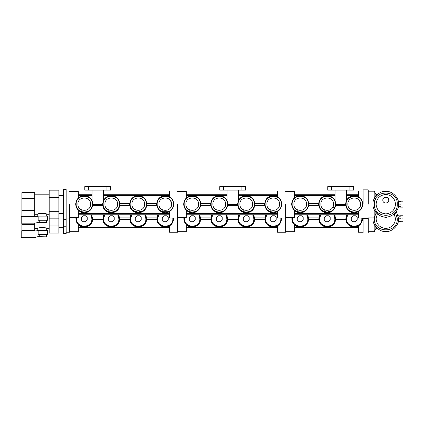 <?xml version="1.0" encoding="UTF-8"?>
<svg xmlns="http://www.w3.org/2000/svg" width="424" height="424" viewBox="0 0 424 424"><rect width="100%" height="100%" fill="white"/><g stroke="black" fill="none" stroke-linecap="round" stroke-linejoin="round"><path stroke-width="0.64" d="M90.603 204.161C90.953 212.339 77.571 212.339 77.915 204.161C77.571 195.983 90.953 195.983 90.603 204.161M92.347 204.161C92.792 214.586 75.732 214.586 76.172 204.161C75.732 193.731 92.792 193.731 92.347 204.161M92.851 204.161C92.305 209.339 89.438 212.207 84.259 212.753C79.081 212.207 76.219 209.339 75.668 204.161C76.219 198.983 79.081 196.116 84.259 195.57C89.438 196.116 92.305 198.983 92.851 204.161M171.842 209.663C167.443 213.972 163.049 213.972 158.65 209.663L156.922 205.375L146.572 205.375C146.079 215.122 130.422 215.122 129.924 205.375L119.579 205.375C119.086 215.122 103.424 215.122 102.931 205.375L92.586 205.375L90.853 209.663C86.459 213.972 82.06 213.972 77.666 209.663L78.323 210.41L78.323 217.47L69.684 217.47M63.483 226.225L66.176 226.225L66.176 233.704L63.483 233.704L63.483 211.995L66.176 211.995L66.176 197.033L63.483 197.033L63.483 189.549L66.176 189.549L66.176 197.033M63.483 219.473L66.176 219.473L66.176 211.995M69.684 204.511L69.684 218.01L69.684 204.511M69.684 191.558L78.323 191.558L78.323 197.955M117.596 204.161C117.946 212.339 104.564 212.339 104.913 204.161C104.564 195.983 117.946 195.983 117.596 204.161M119.34 204.161C119.785 214.586 102.725 214.586 103.17 204.161C102.725 193.731 119.785 193.731 119.34 204.161M119.844 204.161C119.298 209.339 116.436 212.207 111.258 212.753C106.074 212.207 103.212 209.339 102.666 204.161C103.212 198.983 106.074 196.116 111.258 195.57C116.436 196.116 119.298 198.983 119.844 204.161M117.851 209.663C113.452 213.972 109.058 213.972 104.659 209.663M144.595 204.161C144.939 212.339 131.557 212.339 131.906 204.161C131.557 195.983 144.939 195.983 144.595 204.161M146.338 204.161C146.778 214.586 129.718 214.586 130.163 204.161C129.718 193.731 146.778 193.731 146.338 204.161M146.842 204.161C146.291 209.339 143.429 212.207 138.251 212.753C133.072 212.207 130.205 209.339 129.659 204.161C130.205 198.983 133.072 196.116 138.251 195.57C143.429 196.116 146.291 198.983 146.842 204.161M144.844 209.663C140.45 213.972 136.051 213.972 131.657 209.663M171.588 204.161C171.937 212.339 158.555 212.339 158.905 204.161C158.555 195.983 171.937 195.983 171.588 204.161M173.331 204.161C173.776 214.586 156.716 214.586 157.156 204.161C156.716 193.731 173.776 193.731 173.331 204.161M173.835 204.161C173.289 209.339 170.427 212.207 165.243 212.753C160.065 212.207 157.203 209.339 156.657 204.161C157.203 198.983 160.065 196.116 165.243 195.57C170.427 196.116 173.289 198.983 173.835 204.161M169.563 199.683L171.153 201.856M169.563 197.346L164.835 196.153L160.32 197.748M198.58 204.161C198.93 212.339 185.548 212.339 185.898 204.161C185.548 195.983 198.93 195.983 198.58 204.161M200.324 204.161C200.769 214.586 183.709 214.586 184.154 204.161C183.709 193.731 200.769 193.731 200.324 204.161M200.828 204.161C200.282 209.339 197.42 212.207 192.242 212.753C187.058 212.207 184.196 209.339 183.65 204.161C184.196 198.983 187.058 196.116 192.242 195.57C197.42 196.116 200.282 198.983 200.828 204.161M210.913 205.375L200.563 205.375L198.835 209.663C194.436 213.972 190.042 213.972 185.643 209.663L186.3 210.41L186.3 217.47L177.661 217.47M177.661 204.511L177.661 218.01L177.661 204.511M177.661 218.742L177.661 232.241L177.661 218.01L169.563 218.01L169.563 211.682M169.563 196.736L169.563 191.017L177.661 191.017M177.661 191.558L186.3 191.558L186.3 197.955M225.579 204.161C225.923 212.339 212.546 212.339 212.89 204.161C212.546 195.983 225.923 195.983 225.579 204.161M227.322 204.161C227.768 214.586 210.702 214.586 211.147 204.161C210.702 193.731 227.768 193.731 227.322 204.161M227.826 204.161C227.28 209.339 224.413 212.207 219.234 212.753C214.056 212.207 211.189 209.339 210.643 204.161C211.189 198.983 214.056 196.116 219.234 195.57C224.413 196.116 227.28 198.983 227.826 204.161M225.828 209.663C221.434 213.972 217.035 213.972 212.641 209.663L216.484 212.419L221.598 212.541L225.579 209.97L227.561 205.375L237.906 205.375C238.399 215.122 254.056 215.122 254.554 205.375L264.899 205.375L266.632 209.663C271.026 213.972 275.425 213.972 279.819 209.663M252.572 204.161C252.921 212.339 239.539 212.339 239.889 204.161C239.539 195.983 252.921 195.983 252.572 204.161M254.315 204.161C254.76 214.586 237.7 214.586 238.145 204.161C237.7 193.731 254.76 193.731 254.315 204.161M254.819 204.161C254.273 209.339 251.411 212.207 246.227 212.753C241.049 212.207 238.187 209.339 237.641 204.161C238.187 198.983 241.049 196.116 246.227 195.57C251.411 196.116 254.273 198.983 254.819 204.161M252.826 209.663C248.427 213.972 244.033 213.972 239.634 209.663M279.57 204.161C279.914 212.339 266.532 212.339 266.882 204.161C266.532 195.983 279.914 195.983 279.57 204.161M281.313 204.161C281.753 214.586 264.693 214.586 265.138 204.161C264.693 193.731 281.753 193.731 281.313 204.161M281.812 204.161C281.266 209.339 278.404 212.207 273.226 212.753C268.042 212.207 265.18 209.339 264.634 204.161C265.18 198.983 268.042 196.116 273.226 195.57C278.404 196.116 281.266 198.983 281.812 204.161M277.545 197.346L272.817 196.153L268.297 197.748M306.563 204.161C306.912 212.339 293.53 212.339 293.874 204.161C293.53 195.983 306.912 195.983 306.563 204.161M308.306 204.161C308.751 214.586 291.691 214.586 292.131 204.161C291.691 193.731 308.751 193.731 308.306 204.161M308.81 204.161C308.264 209.339 305.402 212.207 300.219 212.753C295.04 212.207 292.178 209.339 291.632 204.161C292.178 198.983 295.04 196.116 300.219 195.57C305.402 196.116 308.264 198.983 308.81 204.161M318.89 205.375L308.545 205.375L306.812 209.663C302.418 213.972 298.019 213.972 293.625 209.663L294.283 210.41L294.283 217.47L285.644 217.47M285.644 204.511L285.644 218.01L285.644 204.511M285.644 218.742L285.644 232.241L285.644 218.01L277.545 218.01L277.545 211.682M277.545 196.736L277.545 191.017L285.644 191.017M285.644 191.558L294.283 191.558L294.283 197.955M333.556 204.161C333.905 212.339 320.523 212.339 320.873 204.161C320.523 195.983 333.905 195.983 333.556 204.161M335.299 204.161C335.744 214.586 318.684 214.586 319.129 204.161C318.684 193.731 335.744 193.731 335.299 204.161M335.803 204.161C335.257 209.339 332.395 212.207 327.217 212.753C322.033 212.207 319.171 209.339 318.625 204.161C319.171 198.983 322.033 196.116 327.217 195.57C332.395 196.116 335.257 198.983 335.803 204.161M333.81 209.663C329.411 213.972 325.017 213.972 320.618 209.663L324.466 212.419L329.575 212.541L333.561 209.97L335.538 205.375L345.883 205.375L347.616 209.663C352.01 213.972 356.409 213.972 360.803 209.663M360.554 204.161C360.898 212.339 347.516 212.339 347.866 204.161C347.516 195.983 360.898 195.983 360.554 204.161M362.297 204.161C362.743 214.586 345.677 214.586 346.122 204.161C345.677 193.731 362.743 193.731 362.297 204.161M362.801 204.161C362.25 209.339 359.388 212.207 354.21 212.753C349.031 212.207 346.164 209.339 345.618 204.161C346.164 198.983 349.031 196.116 354.21 195.57C359.388 196.116 362.25 198.983 362.801 204.161M358.529 199.683L360.119 201.856M358.529 211.682L358.529 218.01L363.119 218.01M358.529 197.346L353.801 196.153L349.281 197.748M358.529 196.736L358.529 191.017L363.119 191.017M334.589 207.484L333.693 207.484M358.529 213.367L294.283 213.367M308.545 203.647L318.89 203.647M294.283 214.772L358.529 214.772M294.283 195.66L298.989 195.66M301.453 195.66L325.982 195.66M328.446 195.66L335.045 195.66M346.382 195.66L352.975 195.66M355.439 195.66L358.529 195.66M294.283 194.256L335.045 194.256M346.382 194.256L358.529 194.256M254.056 207.484L253.605 207.484M277.545 213.367L186.3 213.367M254.554 203.647L264.899 203.647M200.563 203.647L210.913 203.647M186.3 214.772L277.545 214.772M186.3 195.66L191.007 195.66M193.471 195.66L218.005 195.66M220.469 195.66L227.063 195.66M238.399 195.66L244.998 195.66M247.462 195.66L271.991 195.66M274.455 195.66L277.545 195.66M186.3 194.256L227.063 194.256M238.399 194.256L277.545 194.256M169.563 213.367L78.323 213.367M146.572 203.647L156.922 203.647M119.579 203.647L129.924 203.647M78.323 214.772L169.563 214.772M78.323 195.66L83.03 195.66M85.494 195.66L92.088 195.66M103.424 195.66L110.023 195.66M112.487 195.66L137.016 195.66M139.48 195.66L164.014 195.66M166.478 195.66L169.563 195.66M78.323 194.256L92.088 194.256M103.424 194.256L169.563 194.256M63.483 195.575L58.894 195.575M58.894 213.447L63.483 213.447M34.752 214.231L37.8 214.231L37.8 216.139M49.179 194.796L34.752 194.796M46.709 216.139L46.709 214.231L49.179 214.231M46.709 214.231C46.99 213.071 37.524 213.071 37.8 214.231M34.752 198.591L34.752 192.666L21.868 192.666L21.868 198.591L34.752 198.591L34.752 216.68M21.868 216.68L21.868 216.357L34.752 216.357M21.868 216.357L21.868 210.437L34.752 210.437M21.868 210.437L21.868 198.591M63.483 211.995L63.483 197.033M58.894 197.346L58.894 190.175L49.179 190.175L49.179 197.346L58.894 197.346L58.894 233.083L49.179 233.083L49.179 225.913L58.894 225.913M49.179 225.913L49.179 218.853L58.894 218.853M49.179 218.853L49.179 211.682L58.894 211.682M49.179 211.682L49.179 197.346M36.856 216.68L36.856 216.139L47.658 216.139L47.658 220.263L38.155 220.263L38.155 216.68L21.2 216.68L21.2 223.157L35.081 223.157L39.739 221.996L39.739 220.263M37.937 222.446L46.576 222.616L46.576 220.263M388.76 200.117C388.925 203.944 382.66 203.944 382.824 200.117C382.66 196.286 388.925 196.286 388.76 200.117M399.291 204.167C399.291 207.993 399.291 207.993 399.291 204.167C399.291 200.335 399.291 200.335 399.291 204.167M400.373 204.167C400.373 207.993 400.373 207.993 400.373 204.167C400.373 200.335 400.373 200.335 400.373 204.167M402.8 204.167C402.8 207.993 402.8 207.993 402.8 204.167C402.8 200.335 402.8 200.335 402.8 204.167M395.513 204.167C394.892 210.023 391.654 213.267 385.792 213.882C379.931 213.267 376.692 210.023 376.077 204.167C376.692 198.305 379.931 195.067 385.792 194.446C391.654 195.067 394.892 198.305 395.513 204.167M397.267 204.167C397.977 218.964 373.613 218.964 374.318 204.167C373.613 189.364 397.977 189.364 397.267 204.167M398.618 204.167C399.191 210.511 392.136 217.56 385.792 216.987C379.448 217.56 372.399 210.511 372.972 204.167C372.399 197.823 379.448 190.768 385.792 191.341C392.136 190.768 399.191 197.823 398.618 204.167M375.871 199.693L375.441 199.216M363.119 204.167L363.119 189.857L363.119 204.167M368.244 204.167L368.244 189.857L368.244 204.167M374.185 209.615L374.185 217.125L368.244 217.125M377.01 194.823L375.871 194.123L374.185 191.208L374.185 198.718M375.871 212.286L375.871 214.205L374.185 217.125M375.871 194.123L375.871 196.042M399.291 206.864L399.832 206.7M399.832 201.628L399.291 201.464M335.58 204.702L345.841 204.702M346.382 190.122L346.382 200.626M335.045 200.626L335.045 190.122M81.291 219.971L83.03 221.71L85.489 221.71L87.227 219.971L87.227 217.512L85.489 215.774L83.03 215.774L81.291 217.512L81.291 219.971M76.749 217.47L76.643 218.742C76.172 228.568 92.347 228.568 91.876 218.742L90.757 214.772M91.303 214.772L92.347 218.742C92.792 229.172 75.732 229.172 76.172 218.742L76.272 217.47M92.088 214.772L92.088 215.784L91.626 214.772L92.628 218.742C92.098 223.787 89.305 226.58 84.259 227.11C79.214 226.58 76.426 223.787 75.891 218.742L75.991 217.47M80.449 211.295L81.689 210.781M86.83 210.781L88.07 211.295M177.661 232.241L169.563 232.241L169.563 225.913C164.501 229.018 157.341 225.658 156.922 219.606L146.572 219.606C146.079 229.352 130.422 229.352 129.924 219.606L119.579 219.606C119.086 229.352 103.424 229.352 102.931 219.606L92.586 219.606C92.273 226.612 82.707 229.495 78.323 224.641C76.765 223.066 75.954 221.1 75.891 218.742M36.856 230.905L36.856 230.37L47.658 230.37L47.658 234.488L38.155 234.488L38.155 230.905L21.2 230.905L21.2 237.387L35.081 237.387L39.739 236.226L39.739 234.488M37.937 236.672L46.576 236.846L46.576 234.488M58.894 227.677L63.483 227.677M34.752 228.462L37.8 228.462L37.8 230.37M46.709 230.37L46.709 228.462L49.179 228.462M46.709 228.462C46.99 227.301 37.524 227.301 37.8 228.462M21.868 224.667L21.868 230.587L34.752 230.587L34.752 224.667L21.868 224.667L21.868 223.157M34.752 223.157L34.752 224.667M66.176 219.473L66.176 226.225M69.684 218.742L69.684 232.241L69.684 218.01L66.176 218.01M78.323 224.641L78.323 231.7L69.684 231.7M108.284 219.971L110.023 221.71L112.487 221.71L114.226 219.971L114.226 217.512L112.487 215.774L110.023 215.774L108.284 217.512L108.284 219.971M104.755 214.772L103.636 218.742C103.17 228.568 119.345 228.568 118.874 218.742L117.755 214.772M118.301 214.772L119.34 218.742C119.785 229.172 102.725 229.172 103.17 218.742L104.209 214.772M173.58 218.01L173.612 218.742C173.082 223.787 170.289 226.58 165.243 227.11C160.198 226.58 157.41 223.787 156.875 218.742L157.876 214.772L156.922 217.878L146.572 217.878L145.618 214.772L146.619 218.742C146.084 223.787 143.296 226.58 138.251 227.11C133.205 226.58 130.412 223.787 129.882 218.742L130.883 214.772L129.924 217.878L119.579 217.878L118.619 214.772L119.621 218.742C119.091 223.787 116.303 226.58 111.258 227.11C106.207 226.58 103.419 223.787 102.889 218.742L103.891 214.772L102.931 217.878M107.442 211.295L108.682 210.781M113.828 210.781L115.068 211.295M135.282 219.971L137.021 221.71L139.48 221.71L141.219 219.971L141.219 217.512L139.48 215.774L137.021 215.774L135.282 217.512L135.282 219.971M131.753 214.772L130.634 218.742C130.163 228.568 146.338 228.568 145.867 218.742L144.748 214.772M141.166 211.703L139.316 211.2M137.18 211.2L135.335 211.703M145.294 214.772L146.338 218.742C146.778 229.172 129.718 229.172 130.163 218.742L131.207 214.772M162.275 219.971L164.014 221.71L166.473 221.71L168.217 219.971L168.217 217.512L166.473 215.774L164.014 215.774L162.275 217.512L162.275 219.971M158.746 214.772L157.627 218.742C157.156 228.568 173.331 228.568 172.859 218.742L172.828 218.01M168.158 211.703L162.334 211.703M173.299 218.01L173.331 218.742C173.776 229.172 156.716 229.172 157.156 218.742L158.2 214.772M161.433 211.295L162.673 210.781M167.814 210.781L169.059 211.295M169.563 225.913L172.473 222.966M189.268 219.971L191.012 221.71L193.471 221.71L195.21 219.971L195.21 217.512L193.471 215.774L191.012 215.774L189.268 217.512L189.268 219.971M184.732 217.47L184.626 218.742C184.154 228.568 200.329 228.568 199.858 218.742L198.739 214.772M199.285 214.772L200.324 218.742C200.769 229.172 183.709 229.172 184.154 218.742L184.255 217.47M227.556 217.846L226.602 214.772L227.603 218.742C227.073 223.787 224.28 226.58 219.234 227.11C214.189 226.58 211.396 223.787 210.866 218.742L211.868 214.772L210.913 217.878L200.563 217.878L199.603 214.772L200.61 218.742C200.075 223.787 197.287 226.58 192.242 227.11C187.191 226.58 184.403 223.787 183.873 218.742L183.968 217.47M188.426 211.295L189.671 210.781M194.812 210.781L196.052 211.295M285.644 232.241L277.545 232.241L277.545 225.913C272.484 229.018 265.323 225.658 264.899 219.606L254.554 219.606C254.056 229.352 238.399 229.352 237.906 219.606L227.561 219.606C227.063 229.352 211.406 229.352 210.913 219.606L200.563 219.606C200.255 226.612 190.689 229.495 186.3 224.641C184.742 223.066 183.937 221.1 183.873 218.742M186.3 224.641L186.3 231.7L177.661 231.7M216.267 219.971L218.005 221.71L220.464 221.71L222.203 219.971L222.203 217.512L220.464 215.774L218.005 215.774L216.267 217.512L216.267 219.971M212.737 214.772L211.618 218.742C211.147 228.568 227.322 228.568 226.851 218.742L225.732 214.772M226.278 214.772L227.322 218.742C227.768 229.172 210.702 229.172 211.147 218.742L212.191 214.772M243.259 219.971L244.998 221.71L247.457 221.71L249.201 219.971L249.201 217.512L247.457 215.774L244.998 215.774L243.259 217.512L243.259 219.971M239.73 214.772L238.611 218.742C238.14 228.568 254.315 228.568 253.844 218.742L252.731 214.772M253.276 214.772L254.315 218.742C254.76 229.172 237.7 229.172 238.145 218.742L239.184 214.772M281.562 218.01L281.594 218.742C281.059 223.787 278.271 226.58 273.226 227.11C268.18 226.58 265.387 223.787 264.857 218.742L265.859 214.772L264.899 217.878L254.554 217.878L253.594 214.772L254.596 218.742C254.066 223.787 251.278 226.58 246.227 227.11C241.182 226.58 238.394 223.787 237.859 218.742L238.866 214.772L237.912 217.835M242.417 211.295L243.657 210.781M248.803 210.781L250.558 211.581M270.258 219.971L271.996 221.71L274.455 221.71L276.194 219.971L276.194 217.512L274.455 215.774L271.996 215.774L270.258 217.512L270.258 219.971M266.728 214.772L265.61 218.742C265.138 228.568 281.313 228.568 280.842 218.742L280.805 218.01M281.276 218.01L281.313 218.742C281.753 229.172 264.693 229.172 265.138 218.742L266.182 214.772M269.41 211.295L270.655 210.781M275.796 210.781L277.036 211.295M277.545 225.913L280.45 222.966M297.251 219.971L298.989 221.71L301.448 221.71L303.186 219.971L303.186 217.512L301.448 215.774L298.989 215.774L297.251 217.512L297.251 219.971M292.708 217.47L292.602 218.742C292.131 228.568 308.306 228.568 307.835 218.742L306.716 214.772M307.262 214.772L308.306 218.742C308.751 229.172 291.691 229.172 292.131 218.742L292.231 217.47M335.532 217.846L334.578 214.772L335.58 218.742C335.05 223.787 332.262 226.58 327.217 227.11C322.166 226.58 319.378 223.787 318.848 218.742L319.85 214.772L318.89 217.878L308.545 217.878L307.586 214.772L308.587 218.742C308.057 223.787 305.264 226.58 300.219 227.11C295.173 226.58 292.385 223.787 291.85 218.742L291.951 217.47M296.408 211.295L297.648 210.781M302.789 210.781L304.549 211.581M363.119 232.241L358.529 232.241L358.529 225.913C353.468 229.018 346.307 225.658 345.883 219.606L335.538 219.606C335.045 229.352 319.383 229.352 318.89 219.606L308.545 219.606C308.232 226.612 298.671 229.495 294.283 224.641C292.724 223.066 291.913 221.1 291.85 218.742M294.283 224.641L294.283 231.7L285.644 231.7M351.242 219.971L352.98 221.71L355.439 221.71L357.178 219.971L357.178 217.512L355.439 215.774L352.98 215.774L351.242 217.512L351.242 219.971M347.712 214.772L346.594 218.742C346.122 228.568 362.297 228.568 361.826 218.742L361.789 218.01M362.26 218.01L362.297 218.742C362.743 229.172 345.677 229.172 346.122 218.742L347.166 214.772M362.546 218.01L362.578 218.742C362.043 223.787 359.255 226.58 354.21 227.11C349.164 226.58 346.371 223.787 345.841 218.742L346.843 214.772L346.382 215.784L346.382 214.772M358.529 225.913L361.434 222.966M350.399 211.295L349.88 211.581M399.291 221.439L399.832 221.28M399.832 216.203L399.291 216.044M387.865 216.818L385.792 217.66L383.72 216.818M399.291 218.742C399.291 222.573 399.291 222.573 399.291 218.742C399.291 214.91 399.291 214.91 399.291 218.742M400.373 218.742C400.373 222.573 400.373 222.573 400.373 218.742C400.373 214.915 400.373 214.915 400.373 218.742M402.8 218.742C402.8 222.573 402.8 222.573 402.8 218.742C402.8 214.91 402.8 214.91 402.8 218.742M394.193 213.855L395.513 218.742C394.892 224.603 391.654 227.842 385.792 228.462C379.931 227.842 376.692 224.603 376.077 218.742L377.392 213.855M395.47 212.578L397.267 218.742C397.977 233.544 373.613 233.544 374.318 218.742L374.54 216.51M396.345 211.454L398.618 218.742C399.191 225.086 392.136 232.14 385.792 231.562C379.448 232.14 372.399 225.086 372.972 218.742L373.072 217.125M363.119 218.742L363.119 233.052L363.119 218.742M368.244 218.742L368.244 233.052L368.244 218.742M374.185 224.19L374.185 231.7L368.244 231.7M375.871 224.503L375.871 228.78L374.185 231.7M324.243 219.971L325.982 221.71L328.446 221.71L330.185 219.971L330.185 217.512L328.446 215.774L325.982 215.774L324.243 217.512L324.243 219.971M320.714 214.772L319.595 218.742C319.129 228.568 335.305 228.568 334.833 218.742L333.714 214.772M330.126 211.703L328.282 211.2M326.146 211.2L324.302 211.703M334.26 214.772L335.299 218.742C335.744 229.172 318.684 229.172 319.129 218.742L320.168 214.772M323.401 211.295L324.641 210.781M329.787 210.781L331.027 211.295M358.529 227.593L294.283 227.593M294.283 229.002L358.529 229.002M277.545 227.593L186.3 227.593M186.3 229.002L277.545 229.002M169.563 227.593L78.323 227.593M78.323 229.002L169.563 229.002M335.564 219.277L345.857 219.277M335.045 215.784L335.045 214.772M349.89 190.122L349.89 186.613L353.669 186.613L353.669 190.122L327.752 190.122L327.752 186.613L331.531 186.613L331.531 190.122M331.531 186.613L349.89 186.613M227.587 219.277L237.88 219.277M238.399 214.772L238.399 215.784M227.063 215.784L227.063 214.772M227.603 204.702L237.864 204.702M238.399 190.122L238.399 200.626M227.063 200.626L227.063 190.122M92.612 219.277L102.905 219.277M103.424 214.772L103.424 215.784M92.628 204.702L102.889 204.702M103.424 190.122L103.424 200.626M92.088 200.626L92.088 190.122M241.908 190.122L241.908 186.613L245.692 186.613L245.692 190.122L219.775 190.122L219.775 186.613L223.554 186.613L223.554 190.122M223.554 186.613L241.908 186.613M106.938 190.122L106.938 186.613L110.717 186.613L110.717 190.122L84.8 190.122L84.8 186.613L88.579 186.613L88.579 190.122M88.579 186.613L106.938 186.613M69.684 191.017L66.176 191.017M399.291 207.135L398.269 207.135M399.291 201.193L398.269 201.193M400.373 206.7L399.291 206.7M400.373 201.628L399.291 201.628M402.8 207.135L400.373 207.135M402.8 201.193L400.373 201.193M368.244 218.471L363.119 218.471M368.244 189.857L363.119 189.857M374.185 191.208L368.244 191.208M377.01 213.505L375.871 214.205M69.684 232.241L66.176 232.241M399.291 221.71L398.269 221.71M399.291 215.774L398.269 215.774M400.373 221.28L399.291 221.28M400.373 216.203L399.291 216.203M402.8 221.71L400.373 221.71M402.8 215.774L400.373 215.774M368.244 233.052L363.119 233.052M377.01 228.086L375.871 228.78"/></g></svg>
